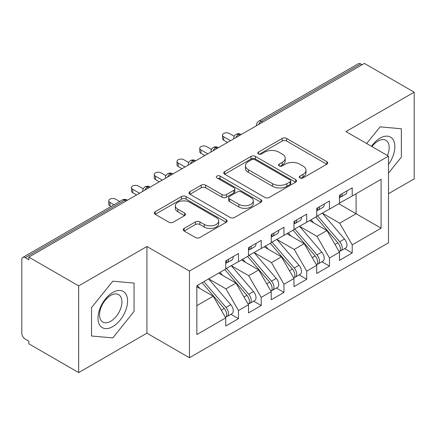 <?xml version="1.0" encoding="UTF-8"?>
<svg xmlns="http://www.w3.org/2000/svg" width="436" height="436" viewBox="0 0 436 436"><rect width="100%" height="100%" fill="white"/><g stroke="black" fill="none" stroke-linecap="round" stroke-linejoin="round"><path stroke-width="0.65" d="M299.957 177.915A2.213 1.275 0 0 0 303.08 177.915L326.804 164.219A3.156 1.826 0 0 0 327.73 162.928A3.156 1.826 0 0 0 326.804 161.642L286.615 138.435A3.156 1.826 0 0 0 282.147 138.435L258.423 152.131A2.213 1.275 0 0 0 257.78 153.036A2.213 1.275 0 0 0 258.423 153.935A2.213 1.275 0 0 0 261.551 153.935L264.619 152.164A10.104 5.832 0 0 1 278.909 152.164L282.261 154.099A10.104 5.832 0 0 1 285.22 158.224A10.104 5.832 0 0 1 282.261 162.35L279.193 164.121A2.213 1.275 0 0 0 278.544 165.026A2.213 1.275 0 0 0 279.193 165.925A2.213 1.275 0 0 0 282.315 165.925L285.389 164.154A10.104 5.832 0 0 1 299.679 164.154L303.025 166.089A10.104 5.832 0 0 1 305.985 170.214A10.104 5.832 0 0 1 303.025 174.34L299.957 176.111A2.213 1.275 0 0 0 299.309 177.011A2.213 1.275 0 0 0 299.957 177.915L299.957 176.111M184.128 228.415A3.156 1.826 0 0 0 183.202 229.707A3.156 1.826 0 0 0 184.128 230.993L195.404 237.506A3.156 1.826 0 0 0 199.868 237.506L226.219 222.295A3.156 1.826 0 0 0 227.14 221.003A3.156 1.826 0 0 0 226.219 219.717L186.025 196.511A3.156 1.826 0 0 0 181.561 196.511L155.211 211.722A3.156 1.826 0 0 0 154.284 213.013A3.156 1.826 0 0 0 155.211 214.299L168.83 222.164A3.156 1.826 0 0 0 173.299 222.164L184.575 215.657A3.156 1.826 0 0 0 185.496 214.365A3.156 1.826 0 0 0 184.575 213.079L177.817 209.176A8.447 4.878 0 0 1 175.343 205.727A8.447 4.878 0 0 1 180.559 201.225A8.447 4.878 0 0 1 189.764 202.282L216.223 217.553A8.447 4.878 0 0 1 218.698 221.003A8.447 4.878 0 0 1 213.482 225.51A8.447 4.878 0 0 1 204.277 224.453L199.868 221.908A3.156 1.826 0 0 0 195.404 221.908L184.128 228.415L184.128 230.993M388.492 193.704L414.2 178.864L414.2 92.181L364.382 63.422L28.852 257.136L28.852 259.763L25.212 257.66A4.823 2.785 -120 0 0 22.797 257.425A4.823 2.785 -120 0 0 21.8 259.633L21.8 333.18A4.823 2.785 -120 0 0 25.212 339.088L28.852 341.192L28.852 343.819L78.671 372.578L146.916 333.18L189.453 357.738L189.453 271.056L146.916 246.498L78.671 285.896L28.852 257.136M414.2 92.181L345.955 131.579L388.492 156.143L189.453 271.056M264.843 197.415A3.156 1.826 0 0 0 269.312 197.415L295.657 182.199A3.156 1.826 0 0 0 296.584 180.913A3.156 1.826 0 0 0 295.657 179.621L255.469 156.42A3.156 1.826 0 0 0 251 156.42L224.654 171.631A3.156 1.826 0 0 0 223.728 172.918A3.156 1.826 0 0 0 224.654 174.209L264.843 197.415M217.831 178.395A2.213 1.275 0 0 1 220.076 178.706L220.076 176.079L260.935 199.672A3.156 1.826 0 0 1 261.862 200.958A3.156 1.826 0 0 1 260.935 202.25L234.59 217.46A3.156 1.826 0 0 1 230.126 217.46L189.933 194.254L189.933 191.677A3.156 1.826 0 0 0 189.006 192.968A3.156 1.826 0 0 0 189.933 194.254M189.933 191.677L201.209 185.169A3.156 1.826 0 0 1 205.672 185.169L221.973 194.576A3.156 1.826 0 0 0 226.442 194.576L233.919 190.26A3.156 1.826 0 0 0 234.846 188.968A3.156 1.826 0 0 0 233.919 187.682L216.948 177.883A2.213 1.275 0 0 1 216.305 176.978A2.213 1.275 0 0 1 217.668 175.801A2.213 1.275 0 0 1 220.076 176.079M189.453 357.738L388.492 242.825L388.492 156.143M338.788 203.748L381.102 228.181L381.102 179.321L352.212 196.004L352.212 187.856L339.475 195.214L339.475 203.356L329.463 209.133L329.463 200.991L316.727 208.348L316.727 216.49L306.715 222.267L306.715 214.125L293.978 221.483L293.978 229.625L283.967 235.402L283.967 227.26L271.23 234.612L271.23 242.754L261.219 248.536L261.219 240.394L248.482 247.746L248.482 255.888L238.476 261.665L238.476 253.523L225.734 260.881L225.734 269.023L196.843 285.7L196.843 334.559L225.734 317.877L213.22 296.208L196.843 286.752M381.102 228.181L352.212 244.858L339.699 223.188L322.411 213.204M344.653 248.634L352.212 253L352.212 244.858M352.212 253L339.475 260.357L339.475 252.215L329.463 257.992L316.956 236.323L299.663 226.339M321.904 261.769L329.463 266.134L329.463 257.992M329.463 266.134L316.727 273.486L316.727 265.344L306.715 271.127L294.207 249.452L276.915 239.473M299.156 274.903L306.715 279.269L306.715 271.127M306.715 279.269L293.978 286.621L293.978 278.479L283.967 284.256L271.459 262.586L254.166 252.608M276.408 288.038L283.967 292.403L283.967 284.256M283.967 292.403L271.23 299.755L271.23 291.613L261.219 297.39L248.711 275.721L231.423 265.742M253.659 301.167L261.219 305.532L261.219 297.39M261.219 305.532L248.482 312.89L248.482 304.748L238.476 310.525L225.962 288.855L208.675 278.871M230.911 314.302L238.476 318.667L238.476 310.525M238.476 318.667L225.734 326.024L225.734 317.877M225.734 268.761L238.476 261.665M196.843 305.663L213.22 296.208M248.482 255.627L261.219 248.536M225.962 288.855L235.969 283.078L218.681 273.094M248.482 304.748L235.969 283.078M271.23 242.492L283.967 235.402M248.711 275.721L258.717 269.944L241.43 259.96M271.23 291.613L258.717 269.944M293.978 229.358L306.715 222.267M271.459 262.586L281.465 256.809L264.178 246.825M293.978 278.479L281.465 256.809M316.727 216.229L329.463 209.133M294.207 249.452L304.214 243.675L286.926 233.696M316.727 265.344L304.214 243.675M362.109 64.735L360.741 63.945L261.278 121.371L262.641 122.156M258.548 124.522A4.823 2.785 120 0 1 261.278 121.371A4.823 2.785 60 0 0 258.864 121.132L358.332 63.705A4.823 2.785 60 0 1 360.741 63.945M339.475 203.094L352.212 196.004M339.699 223.188L356.081 213.733L356.081 193.769L381.102 179.321M316.956 236.323L326.962 230.54L309.674 220.562M339.475 252.215L326.962 230.54M78.671 285.896L78.671 372.578M380.078 126.865L366.671 143.542L380.078 126.865L401.349 128.762L380.078 126.865M401.349 157.124L401.349 128.762L401.349 157.124L388.492 173.114L401.349 157.124M146.916 333.18L146.916 246.498M134.059 311.44L134.059 283.078L112.793 281.182L91.522 307.642L91.522 335.998L112.793 337.9L134.059 311.44L112.793 337.9L91.522 335.998L91.522 307.642L112.793 281.182L134.059 283.078L134.059 311.44M239.784 135.356L238.416 134.571A4.823 2.785 -120 0 0 236.001 134.332A4.823 2.785 -120 0 0 235.947 134.364C234.443 135.46 233.696 136.817 233.701 138.441A4.823 2.785 0 0 0 233.751 138.839M217.035 148.491L215.667 147.706A4.823 2.785 -120 0 0 213.253 147.466A4.823 2.785 -120 0 0 213.199 147.499C211.694 148.594 210.948 149.951 210.953 151.575A4.823 2.785 0 0 0 211.002 151.973M194.287 161.625L192.919 160.835A4.823 2.785 -120 0 0 190.51 160.595A4.823 2.785 -120 0 0 190.45 160.633C188.946 161.729 188.199 163.086 188.205 164.71A4.823 2.785 0 0 0 188.254 165.108M171.539 174.76L170.171 173.969A4.823 2.785 -120 0 0 167.762 173.73A4.823 2.785 -120 0 0 167.702 173.762C166.203 174.858 165.451 176.22 165.457 177.844A4.823 2.785 0 0 0 165.506 178.237M148.79 187.889L147.423 187.104A4.823 2.785 -120 0 0 145.014 186.864A4.823 2.785 -120 0 0 144.954 186.897C143.455 187.992 142.703 189.355 142.714 190.979A4.823 2.785 0 0 0 142.763 191.371M300.84 178.226L303.025 176.967A10.104 5.832 0 0 0 305.985 172.841L305.985 170.214M285.22 158.224L285.22 160.851A10.104 5.832 0 0 1 282.261 164.977L280.076 166.236M326.766 164.241L286.615 141.062A3.156 1.826 0 0 0 282.147 141.062L259.311 154.251M295.613 182.226L255.469 159.047A3.156 1.826 0 0 0 251 159.047L224.693 174.231M290.076 181.817A2.213 1.275 0 0 0 290.725 180.913A2.213 1.275 0 0 0 290.076 180.008L254.798 159.641A2.213 1.275 0 0 0 251.67 159.641L248.433 161.511A10.104 5.832 0 0 0 245.473 165.636A10.104 5.832 0 0 0 248.433 169.762L272.549 183.681A10.104 5.832 0 0 0 286.839 183.681L290.076 181.817L290.076 184.439A2.213 1.275 0 0 0 290.725 183.54L290.725 180.913M245.473 165.636L245.473 168.263A10.104 5.832 0 0 0 248.433 172.389L248.433 169.762M290.076 184.439L286.839 186.308A10.104 5.832 0 0 1 272.549 186.308L248.433 172.389M189.976 194.282L201.209 187.791L201.209 185.169M234.846 188.968L234.846 191.595A3.156 1.826 0 0 1 233.919 192.886L226.442 197.203A3.156 1.826 0 0 1 221.973 197.203L205.672 187.791A3.156 1.826 0 0 0 201.209 187.791M220.076 178.706L260.897 202.271M238.89 204.342A8.447 4.878 0 0 0 248.095 205.4A8.447 4.878 0 0 0 253.305 200.892A8.447 4.878 0 0 0 250.831 197.448L241.511 192.063A3.156 1.826 0 0 0 237.048 192.063L229.565 196.38A3.156 1.826 0 0 0 228.638 197.672A3.156 1.826 0 0 0 229.565 198.958L238.89 204.342L238.89 206.969A8.447 4.878 0 0 0 248.095 208.026A8.447 4.878 0 0 0 253.305 203.519L253.305 200.892M228.638 197.672L228.638 200.298A3.156 1.826 0 0 0 229.565 201.585L229.565 198.958M238.89 206.969L229.565 201.585M218.698 221.003L218.698 223.63A8.447 4.878 0 0 1 213.482 228.137A8.447 4.878 0 0 1 204.277 227.08L199.868 224.535A3.156 1.826 0 0 0 195.404 224.535L184.166 231.02M175.343 205.727L175.343 208.354A8.447 4.878 0 0 0 177.817 211.803L177.817 209.176M184.532 215.678L177.817 211.803M226.175 222.316L186.025 199.138A3.156 1.826 0 0 0 181.561 199.138L155.254 214.327M317.604 215.984L339.72 241.757A6.436 3.717 60 0 1 342.206 247.871A6.436 3.717 60 0 1 340.87 250.82L345.65 248.062A6.436 3.717 -120 0 0 346.98 245.114A6.436 3.717 -120 0 0 344.495 238.999L322.384 213.22M340.87 250.82A6.436 3.717 60 0 1 339.829 251.114M315.784 217.03L337.9 242.808A6.436 3.717 60 0 1 340.385 248.923A6.436 3.717 60 0 1 339.213 251.763M313.631 222.845L311.01 219.788M339.475 197.715A6.436 3.717 -120 0 0 340.385 195.088A6.436 3.717 -120 0 0 340.369 194.696M339.829 197.279A6.436 3.717 -120 0 0 340.87 196.985A6.436 3.717 -120 0 0 342.206 194.036A6.436 3.717 -120 0 0 342.189 193.644M346.969 190.886A6.436 3.717 60 0 1 346.98 191.279A6.436 3.717 60 0 1 345.65 194.227L340.87 196.985M234.214 136.283L229.374 133.487A4.022 2.322 -0 0 0 224.992 132.985A4.022 2.322 -0 0 0 222.507 135.127A4.022 2.322 -0 0 0 223.684 136.768L223.684 140.185A4.022 2.322 180 0 1 222.507 138.544L222.507 135.127M227.554 142.419L223.684 140.185M230.513 140.708L223.684 136.768M294.856 229.113L316.972 254.891A6.436 3.717 60 0 1 319.457 261.006A6.436 3.717 60 0 1 318.122 263.954L322.902 261.191A6.436 3.717 -120 0 0 324.231 258.248A6.436 3.717 -120 0 0 321.746 252.133L299.636 226.355M318.122 263.954A6.436 3.717 60 0 1 317.081 264.249M293.041 230.164L315.152 255.943A6.436 3.717 60 0 1 317.637 262.058A6.436 3.717 60 0 1 316.465 264.897M290.883 235.98L288.261 232.922M272.113 242.247L294.224 268.026A6.436 3.717 60 0 1 296.709 274.14A6.436 3.717 60 0 1 295.374 277.083L300.153 274.326A6.436 3.717 -120 0 0 301.483 271.383A6.436 3.717 -120 0 0 298.998 265.268L276.887 239.489M295.374 277.083A6.436 3.717 60 0 1 294.333 277.383M270.293 243.299L292.403 269.077A6.436 3.717 60 0 1 294.889 275.192A6.436 3.717 60 0 1 293.717 278.032M268.135 249.114L265.513 246.057M249.365 255.382L271.475 281.16A6.436 3.717 60 0 1 273.961 287.275A6.436 3.717 60 0 1 272.625 290.218L277.405 287.46A6.436 3.717 -120 0 0 278.735 284.517A6.436 3.717 -120 0 0 276.255 278.402L254.139 252.624M272.625 290.218A6.436 3.717 60 0 1 271.584 290.518M247.544 256.433L269.655 282.206A6.436 3.717 60 0 1 272.14 288.321A6.436 3.717 60 0 1 270.969 291.166M245.386 262.243L242.765 259.191M226.616 268.516L248.727 294.289A6.436 3.717 60 0 1 251.212 300.404A6.436 3.717 60 0 1 249.877 303.352L254.657 300.595A6.436 3.717 -120 0 0 255.987 297.646A6.436 3.717 -120 0 0 253.507 291.531L231.391 265.758M249.877 303.352A6.436 3.717 60 0 1 248.836 303.652M224.796 269.562L246.907 295.341A6.436 3.717 60 0 1 249.392 301.456A6.436 3.717 60 0 1 248.226 304.295M222.638 275.378L220.017 272.326M316.727 210.85A6.436 3.717 -120 0 0 317.637 208.223A6.436 3.717 -120 0 0 317.621 207.83M317.081 210.414A6.436 3.717 -120 0 0 318.122 210.114A6.436 3.717 -120 0 0 319.457 207.171A6.436 3.717 -120 0 0 319.441 206.778M324.221 204.021A6.436 3.717 60 0 1 324.231 204.413A6.436 3.717 60 0 1 322.902 207.356L318.122 210.114M211.465 149.412L206.626 146.621A4.022 2.322 -0 0 0 202.244 146.115A4.022 2.322 -0 0 0 199.759 148.262A4.022 2.322 -0 0 0 200.942 149.902L200.942 153.319A4.022 2.322 180 0 1 199.759 151.679L199.759 148.262M204.806 155.548L200.942 153.319M207.765 153.843L200.942 149.902M293.978 223.979A6.436 3.717 -120 0 0 294.889 221.352A6.436 3.717 -120 0 0 294.878 220.959M294.333 223.548A6.436 3.717 -120 0 0 295.374 223.248A6.436 3.717 -120 0 0 296.709 220.305A6.436 3.717 -120 0 0 296.693 219.913M301.472 217.155A6.436 3.717 60 0 1 301.483 217.548A6.436 3.717 60 0 1 300.153 220.491L295.374 223.248M188.717 162.546L183.878 159.756A4.022 2.322 -0 0 0 179.496 159.249A4.022 2.322 -0 0 0 177.016 161.396A4.022 2.322 -0 0 0 178.193 163.037L178.193 166.454A4.022 2.322 180 0 1 177.016 164.808L177.016 161.396M182.057 168.683L178.193 166.454M185.017 166.977L178.193 163.037M271.23 237.113A6.436 3.717 -120 0 0 272.14 234.486A6.436 3.717 -120 0 0 272.129 234.094M271.584 236.683A6.436 3.717 -120 0 0 272.625 236.383A6.436 3.717 -120 0 0 273.961 233.434A6.436 3.717 -120 0 0 273.95 233.042M278.724 230.284A6.436 3.717 60 0 1 278.735 230.677A6.436 3.717 60 0 1 277.405 233.625L272.625 236.383M165.969 175.681L161.129 172.885A4.022 2.322 -0 0 0 156.747 172.384A4.022 2.322 -0 0 0 154.268 174.531A4.022 2.322 -0 0 0 155.445 176.171L155.445 179.583A4.022 2.322 180 0 1 154.268 177.943L154.268 174.531M159.309 181.817L155.445 179.583M162.268 180.112L155.445 176.171M248.482 250.248A6.436 3.717 -120 0 0 249.392 247.621A6.436 3.717 -120 0 0 249.381 247.228M248.836 249.812A6.436 3.717 -120 0 0 249.877 249.517A6.436 3.717 -120 0 0 251.212 246.569A6.436 3.717 -120 0 0 251.201 246.177M255.976 243.419A6.436 3.717 60 0 1 255.987 243.811A6.436 3.717 60 0 1 254.657 246.76L249.877 249.517M143.221 188.815L138.381 186.019A4.022 2.322 -0 0 0 133.999 185.518A4.022 2.322 -0 0 0 131.519 187.66A4.022 2.322 -0 0 0 132.697 189.306L132.697 192.717A4.022 2.322 180 0 1 131.519 191.077L131.519 187.66M136.561 194.952L132.697 192.717M139.52 193.241L132.697 189.306M388.492 164.399A20.912 12.072 120 0 0 394.193 141.983A20.912 12.072 120 0 0 380.078 138.147A20.912 12.072 120 0 0 371.472 146.311M387.441 155.532A15.832 9.14 120 0 0 385.92 140.316A15.832 9.14 120 0 0 378.007 141.101A15.832 9.14 120 0 0 371.979 146.605M112.793 326.613A20.912 12.072 120 0 0 127.579 301.003A20.912 12.072 120 0 0 112.793 292.463A20.912 12.072 120 0 0 98.007 318.078A20.912 12.072 120 0 0 112.793 326.613M110.717 321.267A15.832 9.14 120 0 0 121.061 307.32A15.832 9.14 120 0 0 118.636 294.632A15.832 9.14 120 0 0 110.717 295.417A15.832 9.14 120 0 0 100.373 309.369A15.832 9.14 120 0 0 102.803 322.051A15.832 9.14 120 0 0 110.717 321.267M203.868 281.645L225.979 307.424A6.436 3.717 60 0 1 228.464 313.538A6.436 3.717 60 0 1 227.129 316.487L231.908 313.729A6.436 3.717 -120 0 0 233.244 310.781A6.436 3.717 -120 0 0 230.758 304.666L208.642 278.887M227.129 316.487A6.436 3.717 60 0 1 226.088 316.781M202.048 282.697L224.159 308.475A6.436 3.717 60 0 1 226.644 314.59A6.436 3.717 60 0 1 225.477 317.43M199.89 288.512L197.268 285.455M225.734 263.382A6.436 3.717 -120 0 0 226.644 260.755A6.436 3.717 -120 0 0 226.633 260.363M226.088 262.946A6.436 3.717 -120 0 0 227.129 262.646A6.436 3.717 -120 0 0 228.464 259.703A6.436 3.717 -120 0 0 228.453 259.311M233.227 256.553A6.436 3.717 60 0 1 233.244 256.946A6.436 3.717 60 0 1 231.908 259.889L227.129 262.646M119.682 201.492L115.633 199.154A4.022 2.322 -0 0 0 111.251 198.653A4.022 2.322 -0 0 0 108.771 200.794A4.022 2.322 -0 0 0 109.948 202.435L109.948 205.852A4.022 2.322 180 0 1 108.771 204.212L108.771 200.794M111.038 206.479L109.948 205.852M113.992 204.773L109.948 202.435M126.042 201.023L124.68 200.238L25.212 257.66M127.454 200.211L127.089 199.999A4.823 2.785 120 0 0 124.68 200.238A4.823 2.785 -120 0 0 122.265 199.999L22.797 257.425M241.195 134.544L240.83 134.332A4.823 2.785 120 0 0 238.416 134.571A4.823 2.785 120 0 0 235.8 137.656M256.45 125.731L256.45 125.312A4.823 2.785 0 0 0 256.499 125.704M218.447 147.673L218.082 147.466A4.823 2.785 120 0 0 215.667 147.706A4.823 2.785 120 0 0 213.051 150.791M195.699 160.808L195.333 160.595A4.823 2.785 120 0 0 192.919 160.835A4.823 2.785 120 0 0 190.303 163.925M172.95 173.942L172.585 173.73A4.823 2.785 120 0 0 170.171 173.969A4.823 2.785 120 0 0 167.555 177.06M150.202 187.077L149.837 186.864A4.823 2.785 120 0 0 147.423 187.104A4.823 2.785 120 0 0 144.806 190.189M303.025 176.967L303.025 174.34M279.193 165.925L279.193 164.121M282.261 164.977L282.261 162.35M258.423 153.935L258.423 152.131M282.147 141.062L282.147 138.435M286.615 141.062L286.615 138.435M326.804 164.219L326.804 161.642M224.654 174.209L224.654 171.631M251 159.047L251 156.42M255.469 159.047L255.469 156.42M295.657 182.199L295.657 179.621M272.549 186.308L272.549 183.681M286.839 186.308L286.839 183.681M205.672 187.791L205.672 185.169M221.973 197.203L221.973 194.576M226.442 197.203L226.442 194.576M233.919 192.886L233.919 190.26M260.935 202.25L260.935 199.672M195.404 224.535L195.404 221.908M199.868 224.535L199.868 221.908M204.277 227.08L204.277 224.453M184.575 215.657L184.575 213.079M155.211 214.299L155.211 211.722M181.561 199.138L181.561 196.511M186.025 199.138L186.025 196.511M226.219 222.295L226.219 219.717M337.9 242.808L335.006 244.476M344.495 238.999L339.72 241.757M315.152 255.943L312.258 257.611M321.746 252.133L316.972 254.891M292.403 269.077L289.509 270.745M298.998 265.268L294.224 268.026M269.655 282.206L266.767 283.88M276.255 278.402L271.475 281.16M246.907 295.341L244.018 297.014M253.507 291.531L248.727 294.289M224.159 308.475L221.27 310.143M230.758 304.666L225.979 307.424M240.83 134.332A4.823 4.823 0 0 0 236.001 134.332M258.864 121.132A4.823 4.823 0 0 0 256.45 125.312M218.082 147.466A4.823 4.823 0 0 0 213.253 147.466M233.701 138.441L233.701 138.866M195.333 160.595A4.823 4.823 0 0 0 190.51 160.595M210.953 151.575L210.953 152M172.585 173.73A4.823 4.823 0 0 0 167.762 173.73M188.205 164.71L188.205 165.135M149.837 186.864A4.823 4.823 0 0 0 145.014 186.864M165.457 177.844L165.457 178.27M127.089 199.999A4.823 4.823 0 0 0 122.265 199.999M142.714 190.979L142.714 191.399"/></g></svg>
